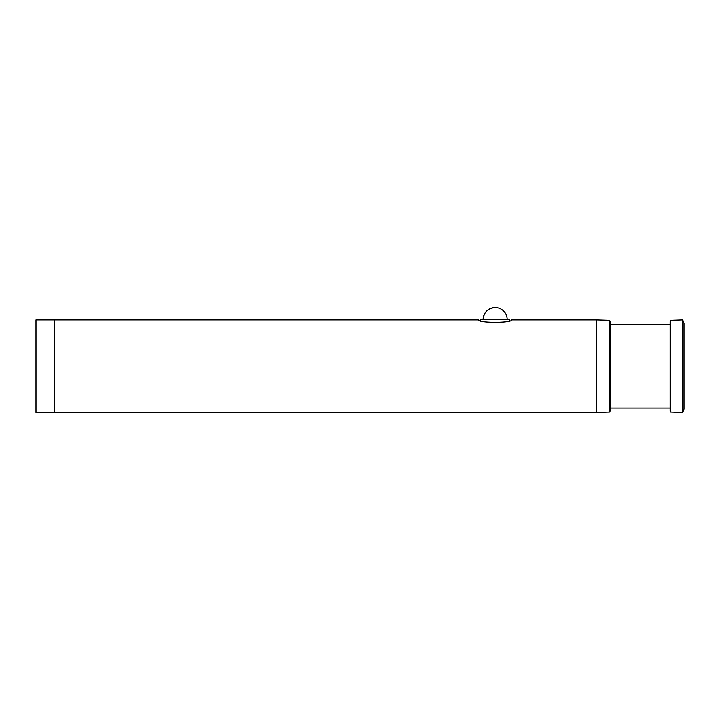 <?xml version="1.0" encoding="UTF-8"?>
<svg xmlns="http://www.w3.org/2000/svg" width="720" height="720" viewBox="0 0 720 720"><rect width="100%" height="100%" fill="white"/><g stroke="black" fill="none" stroke-linecap="round" stroke-linejoin="round"><path stroke-width="1.08" d="M596.259 412.443L596.259 319.869L511.587 319.869C512.613 323.118 477.702 323.127 478.719 319.869L54.684 319.869L54.684 412.443L596.259 412.443L596.43 411.975L596.592 412.434L596.592 319.878L609.57 320.283L609.57 412.029L596.592 412.434M54.342 319.869L36 319.869L36 412.443L54.342 412.443L54.513 320.337L54.342 412.443M609.57 320.283L610.317 321.678L610.317 410.634L609.57 412.029M670.653 320.283L670.113 321.678L670.113 410.634L670.653 412.029L682.749 412.443L682.749 319.869L670.653 320.283L670.653 412.029M682.749 319.869L684 323.298L684 409.014L682.749 412.443M596.592 319.878L596.43 411.975M480.573 320.499L480.573 319.59L509.733 319.59L509.733 320.499M483.12 319.59C483.831 312.282 487.845 308.268 495.153 307.557A12.033 12.033 0 0 0 483.12 319.59M610.317 407.997L670.113 407.997M610.317 324.315L670.113 324.315M596.43 320.337L596.259 319.869M54.513 411.975L54.684 412.443M54.513 320.337L54.684 319.869M507.186 319.59A12.033 12.033 0 0 0 495.153 307.557"/></g></svg>
